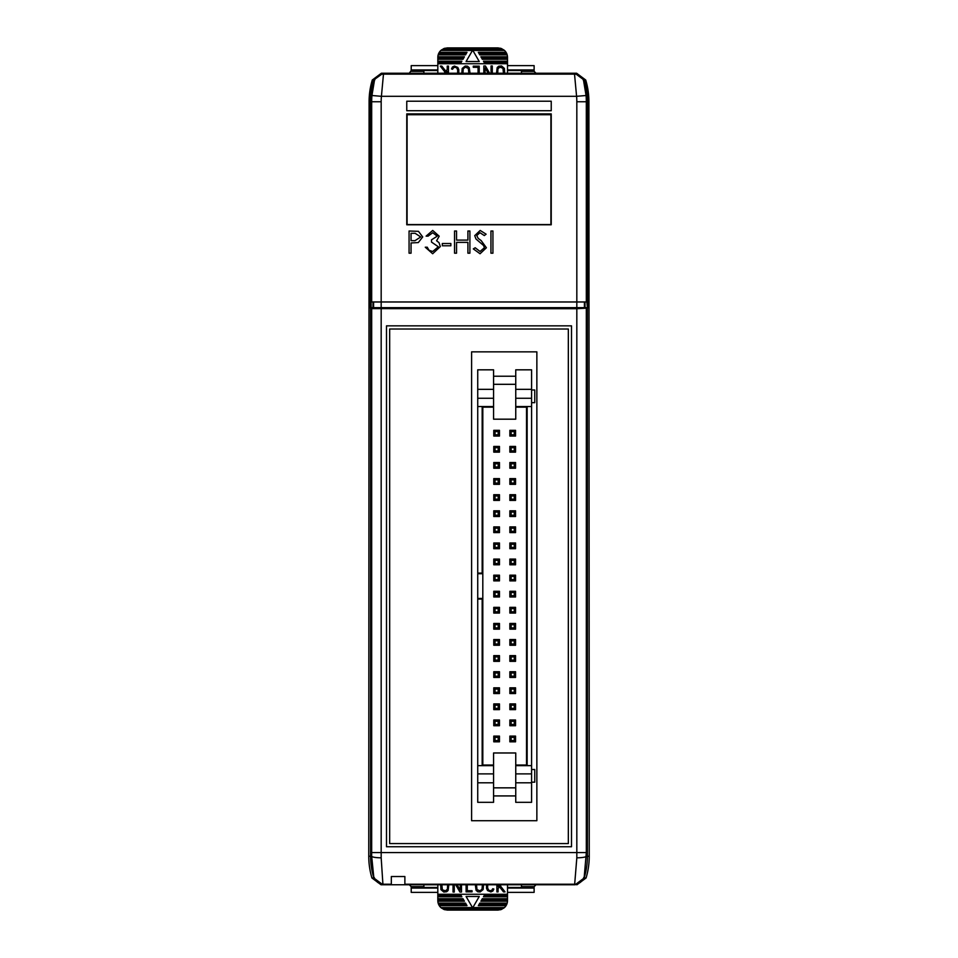 <?xml version="1.0" encoding="UTF-8"?>
<svg xmlns="http://www.w3.org/2000/svg" width="958" height="958" viewBox="0 0 958 958"><rect width="100%" height="100%" fill="white"/><g stroke="black" fill="none" stroke-linecap="round" stroke-linejoin="round"><path stroke-width="1.44" d="M372.997 307.674L370.459 307.674L370.459 101.752A74.329 74.329 0 0 1 373.728 79.957L382.913 73.383L383.475 74.137L381.416 96.315A63.611 63.611 0 0 0 381.176 101.752L381.176 301.974L576.824 301.974L576.824 101.752A63.611 63.611 0 0 0 576.584 96.315L574.525 74.137L575.195 73.239L584.272 79.957L583.638 80.951L586.057 95.501L576.584 96.315L381.416 96.315L371.944 95.501L374.362 80.951L373.824 80.113A74.197 74.197 0 0 0 370.59 101.752L370.59 856.248L368.758 856.248A76.029 76.029 0 0 0 371.92 877.971L373.871 878.043A74.197 74.197 0 0 1 370.59 856.248L371.668 856.248A9.508 1.581 0.3 0 0 381.176 857.817L382.949 884.761L575.135 884.761L584.129 878.043L586.08 877.971A76.029 76.029 0 0 0 589.242 856.248L588.907 101.752A75.694 75.694 0 0 0 585.721 80.017L576.62 73.239L382.805 73.239L575.087 73.383L584.176 80.113A74.197 74.197 0 0 1 587.41 101.752L587.41 307.674L586.907 301.974L576.824 301.974L576.824 307.674L372.997 307.674L372.997 301.974M551.233 224.771L551.233 113.894L406.767 113.894L406.767 224.771L551.233 224.771M586.08 877.971L576.967 884.761L574.668 884.234L576.824 857.817L576.824 308.716L587.577 308.105L370.423 308.105M370.59 308.272L371.68 308.632L371.668 856.248L373.871 878.043L382.949 884.761L381.033 884.761L371.92 877.971M368.758 856.248L369.093 101.752A75.694 75.694 0 0 1 372.279 80.017L381.38 73.239L382.781 73.239L373.692 79.957L372.279 80.017M482.173 765.646L482.173 599.061L477.731 599.061L477.731 802.325L493.574 802.325L493.574 795.918L515.751 795.918L515.751 802.325L531.594 802.325L531.594 782.806L515.751 782.806M493.574 384.314L515.751 384.314L515.751 419.185L493.574 419.185L493.574 369.824L477.731 369.824L477.731 573.088L482.173 573.088L482.173 406.515M515.751 389.343L531.594 389.343L531.594 369.824L515.751 369.824L515.751 384.314M587.577 308.105L587.577 101.752L587.41 307.674M373.728 79.957L382.805 73.239M585.721 80.017L584.308 79.957A74.365 74.365 0 0 1 587.577 101.752A74.329 74.329 0 0 0 584.272 79.957M381.176 307.674L381.176 301.974L371.093 301.974L371.093 307.674M370.59 307.674L370.59 101.752L371.68 101.752A73.107 73.107 0 0 1 371.944 95.501M586.907 307.674L585.003 307.674L585.003 301.974M585.003 307.674L576.824 307.674M406.767 114.721L551.233 114.721L406.767 114.732M406.767 224.579L551.233 224.579M551.233 224.555L406.767 224.555M550.91 115.164L550.91 224.136M407.09 115.164L407.09 224.136M551.233 110.721L406.767 110.721L406.767 101.225L551.233 101.225L551.233 110.721M507.512 887.479L534.121 887.479L534.121 886.653L521.451 886.653L521.451 884.761M409.305 884.761L411.21 886.653L423.879 886.653L423.879 884.761M411.21 886.653L411.21 892.365L437.818 892.365M536.025 73.239L534.121 71.347L534.121 65.635L507.512 65.635M409.305 73.239L411.21 70.521L437.818 70.521M521.451 73.239L521.451 71.347L534.121 71.347M423.879 73.239L423.879 71.347L411.21 71.347M471.599 351.861L471.599 820.719L536.863 820.719L536.863 351.861L471.599 351.861M568.334 843.579L568.334 329.013L389.666 329.013L389.666 843.579L568.334 843.579M391.331 884.761L391.331 876.522L404.875 876.522L404.875 884.761M371.68 852.572L381.176 852.572L381.176 857.817M371.68 308.632L576.824 308.716M576.824 857.817A9.508 1.581 -0.3 0 0 586.332 856.248L587.41 856.248L587.41 308.272M584.308 79.957L575.219 73.239M369.093 101.752L370.423 101.752A74.365 74.365 0 0 1 373.692 79.957M589.242 856.248L587.41 856.248A74.197 74.197 0 0 1 584.129 878.043L586.32 852.572L381.176 852.572L381.176 308.716M571.507 325.852L386.493 325.852L386.493 846.74L571.507 846.74L571.507 325.852M534.121 886.653L536.025 884.761M534.121 887.479L534.121 892.365L507.512 892.365M437.818 65.635L411.21 65.635L411.21 70.521M493.574 407.15L482.808 407.15L482.808 765.011L493.574 765.011M515.751 407.15L526.517 407.15L526.517 765.011L515.751 765.011M482.808 598.427L477.731 598.427L477.731 573.722L482.808 573.722M509.86 736.115L515.56 736.115L515.56 741.815L509.86 741.815L509.86 736.115M499.465 736.115L493.765 736.115L493.765 741.815L499.465 741.815L499.465 736.115M509.86 720.021L515.56 720.021L515.56 725.721L509.86 725.721L509.86 720.021M499.465 720.021L493.765 720.021L493.765 725.721L499.465 725.721L499.465 720.021M509.86 703.926L515.56 703.926L515.56 709.627L509.86 709.627L509.86 703.926M499.465 703.926L493.765 703.926L493.765 709.627L499.465 709.627L499.465 703.926M509.86 687.832L515.56 687.832L515.56 693.532L509.86 693.532L509.86 687.832M499.465 687.832L493.765 687.832L493.765 693.532L499.465 693.532L499.465 687.832M509.86 671.738L515.56 671.738L515.56 677.438L509.86 677.438L509.86 671.738M499.465 671.738L493.765 671.738L493.765 677.438L499.465 677.438L499.465 671.738M509.86 655.643L515.56 655.643L515.56 661.343L509.86 661.343L509.86 655.643M499.465 655.643L493.765 655.643L493.765 661.343L499.465 661.343L499.465 655.643M509.86 639.549L515.56 639.549L515.56 645.249L509.86 645.249L509.86 639.549M499.465 639.549L493.765 639.549L493.765 645.249L499.465 645.249L499.465 639.549M509.86 623.454L515.56 623.454L515.56 629.166L509.86 629.166L509.86 623.454M499.465 623.454L493.765 623.454L493.765 629.166L499.465 629.166L499.465 623.454M509.86 607.36L515.56 607.36L515.56 613.072L509.86 613.072L509.86 607.36M499.465 607.36L493.765 607.36L493.765 613.072L499.465 613.072L499.465 607.36M509.86 591.278L515.56 591.278L515.56 596.978L509.86 596.978L509.86 591.278M499.465 591.278L493.765 591.278L493.765 596.978L499.465 596.978L499.465 591.278M509.86 575.183L515.56 575.183L515.56 580.883L509.86 580.883L509.86 575.183M499.465 575.183L493.765 575.183L493.765 580.883L499.465 580.883L499.465 575.183M509.86 559.089L515.56 559.089L515.56 564.789L509.86 564.789L509.86 559.089M499.465 559.089L493.765 559.089L493.765 564.789L499.465 564.789L499.465 559.089M509.86 542.994L515.56 542.994L515.56 548.694L509.86 548.694L509.86 542.994M499.465 542.994L493.765 542.994L493.765 548.694L499.465 548.694L499.465 542.994M509.86 526.9L515.56 526.9L515.56 532.6L509.86 532.6L509.86 526.9M499.465 526.9L493.765 526.9L493.765 532.6L499.465 532.6L499.465 526.9M509.86 510.806L515.56 510.806L515.56 516.506L509.86 516.506L509.86 510.806M499.465 510.806L493.765 510.806L493.765 516.506L499.465 516.506L499.465 510.806M509.86 494.711L515.56 494.711L515.56 500.411L509.86 500.411L509.86 494.711M499.465 494.711L493.765 494.711L493.765 500.411L499.465 500.411L499.465 494.711M509.86 478.617L515.56 478.617L515.56 484.329L509.86 484.329L509.86 478.617M499.465 478.617L493.765 478.617L493.765 484.329L499.465 484.329L499.465 478.617M509.86 462.522L515.56 462.522L515.56 468.234L509.86 468.234L509.86 462.522M499.465 462.522L493.765 462.522L493.765 468.234L499.465 468.234L499.465 462.522M509.86 446.44L515.56 446.44L515.56 452.14L509.86 452.14L509.86 446.44M499.465 446.44L493.765 446.44L493.765 452.14L499.465 452.14L499.465 446.44M493.765 436.046L499.465 436.046L499.465 430.346L493.765 430.346L493.765 436.046M515.56 436.046L509.86 436.046L509.86 430.346L515.56 430.346L515.56 436.046M511.129 431.603L514.29 431.603L514.29 434.776L511.129 434.776L511.129 431.603M511.129 740.546L514.29 740.546L514.29 737.373L511.129 737.373L511.129 740.546M498.196 737.373L498.196 740.546L495.035 740.546L495.035 737.373L498.196 737.373M511.129 724.452L514.29 724.452L514.29 721.29L511.129 721.29L511.129 724.452M495.035 721.29L498.196 721.29L498.196 724.452L495.035 724.452L495.035 721.29M511.129 708.357L514.29 708.357L514.29 705.196L511.129 705.196L511.129 708.357M495.035 705.196L498.196 705.196L498.196 708.357L495.035 708.357L495.035 705.196M511.129 692.263L514.29 692.263L514.29 689.101L511.129 689.101L511.129 692.263M495.035 689.101L498.196 689.101L498.196 692.263L495.035 692.263L495.035 689.101M511.129 676.168L514.29 676.168L514.29 673.007L511.129 673.007L511.129 676.168M495.035 673.007L498.196 673.007L498.196 676.168L495.035 676.168L495.035 673.007M511.129 660.074L514.29 660.074L514.29 656.913L511.129 656.913L511.129 660.074M495.035 656.913L498.196 656.913L498.196 660.074L495.035 660.074L495.035 656.913M514.29 640.818L511.129 640.818L511.129 643.992L514.29 643.992L514.29 640.818M498.196 643.992L495.035 643.992L495.035 640.818L498.196 640.818L498.196 643.992M511.129 627.897L514.29 627.897L514.29 624.724L511.129 624.724L511.129 627.897M495.035 627.897L495.035 624.724L498.196 624.724L498.196 627.897L495.035 627.897M514.29 611.803L514.29 608.629L511.129 608.629L511.129 611.803L514.29 611.803M498.196 611.803L495.035 611.803L495.035 608.629L498.196 608.629L498.196 611.803M514.29 595.708L514.29 592.535L511.129 592.535L511.129 595.708L514.29 595.708M495.035 595.708L495.035 592.535L498.196 592.535L498.196 595.708L495.035 595.708M514.29 579.614L514.29 576.441L511.129 576.441L511.129 579.614L514.29 579.614M498.196 579.614L495.035 579.614L495.035 576.441L498.196 576.441L498.196 579.614M511.129 563.52L514.29 563.52L514.29 560.358L511.129 560.358L511.129 563.52M498.196 563.52L495.035 563.52L495.035 560.358L498.196 560.358L498.196 563.52M514.29 547.425L514.29 544.264L511.129 544.264L511.129 547.425L514.29 547.425M495.035 547.425L495.035 544.264L498.196 544.264L498.196 547.425L495.035 547.425M514.29 531.331L514.29 528.169L511.129 528.169L511.129 531.331L514.29 531.331M495.035 531.331L495.035 528.169L498.196 528.169L498.196 531.331L495.035 531.331M514.29 515.236L511.129 515.236L511.129 512.075L514.29 512.075L514.29 515.236M495.035 512.075L495.035 515.236L498.196 515.236L498.196 512.075L495.035 512.075M514.29 499.154L511.129 499.154L511.129 495.981L514.29 495.981L514.29 499.154M495.035 495.981L495.035 499.154L498.196 499.154L498.196 495.981L495.035 495.981M514.29 483.06L511.129 483.06L511.129 479.886L514.29 479.886L514.29 483.06M495.035 479.886L495.035 483.06L498.196 483.06L498.196 479.886L495.035 479.886M514.29 466.965L511.129 466.965L511.129 463.792L514.29 463.792L514.29 466.965M495.035 463.792L495.035 466.965L498.196 466.965L498.196 463.792L495.035 463.792M514.29 450.871L511.129 450.871L511.129 447.697L514.29 447.697L514.29 450.871M495.035 447.697L495.035 450.871L498.196 450.871L498.196 447.697L495.035 447.697M498.196 431.603L495.035 431.603L495.035 434.776L498.196 434.776L498.196 431.603M493.574 389.343L477.731 389.343M493.574 782.806L477.731 782.806M531.594 389.343L531.594 782.806M493.574 765.646L477.731 765.646M531.594 765.646L515.751 765.646M531.594 406.515L515.751 406.515M493.574 406.515L477.731 406.515M527.151 765.646L527.151 406.515M531.594 782.171L534.756 782.171L534.756 769.502L531.594 769.502M531.594 402.659L534.756 402.659L534.756 389.978L531.594 389.978M531.594 398.277L515.751 398.277M493.574 398.277L477.731 398.277M531.594 773.884L515.751 773.884M493.574 773.884L477.731 773.884M493.574 376.231L515.751 376.231M515.751 795.918L515.751 752.976L493.574 752.976L493.574 787.847L515.751 787.847M493.574 795.918L493.574 787.847M462.954 73.239L463.253 68.892L465.277 67.18L468.294 68.317L468.869 73.239M479.251 61.528L466.079 61.528L472.665 50.115L479.251 61.528M448.452 73.239L448.452 66.102L447.242 66.102L447.242 69.515L445.817 71.203L441.83 66.102L440.297 66.102L445.015 72.149L444.105 73.239M445.686 73.239L447.242 71.395L447.242 73.239M479.216 73.239L479.216 66.138L473.288 66.138L473.288 67.3L478.054 67.3L478.054 73.239M497.705 73.239L497.921 68.796L499.825 67.156L502.95 68.198L503.465 73.239M504.662 73.239L504.387 68.389L501.525 65.958L498.651 66.246L497.202 67.551L496.507 73.239M457.649 73.239L457.685 69.898L456.439 67.527L453.853 67.359L452.571 69.263L451.493 68.94L452.439 66.988L454.451 66.054L457.816 67.443L458.798 69.647L458.798 73.239M492.292 73.239L492.292 65.958L491.059 65.958L491.059 73.239M489.634 73.239L485.407 65.958L483.826 65.958L483.826 73.239M485.059 73.239L485.059 67.826L488.209 73.239M461.804 73.239L462.187 68.449L465.181 66.042L467.48 66.186L469.228 67.647L470.019 73.239M507.512 57.408L507.512 58.666L481.994 58.666L481.263 57.408L507.512 57.408L507.489 56.773A9.508 9.508 0 0 0 507.165 54.869L506.974 54.235L479.431 54.235L478.701 52.965L506.411 52.965L506.052 52.331L478.329 52.331L478.701 52.965M506.974 54.235A9.508 9.508 0 0 0 506.411 52.965M506.052 52.331A9.508 9.508 0 0 0 504.471 50.439L501.417 48.535L498.004 47.9L447.326 47.9L443.913 48.535L440.86 50.439A9.508 9.508 0 0 0 439.279 52.331L438.92 52.965A9.508 9.508 0 0 0 438.357 54.235L438.165 54.869A9.508 9.508 0 0 0 437.842 56.773L437.818 73.239M501.417 48.535L443.913 48.535M503.704 49.804L441.614 49.804M438.165 54.869L465.528 54.869L466.63 52.965L438.92 52.965M465.899 54.235L438.357 54.235M481.994 58.666L482.353 59.3L507.512 59.3L507.512 61.204L483.455 61.204L484.916 63.743L507.512 63.743L507.512 73.239M507.489 56.773L480.892 56.773L481.263 57.408M437.842 56.773L464.438 56.773L463.337 58.666L437.818 58.666M437.818 59.3L462.965 59.3L463.337 58.666M464.067 57.408L437.818 57.408M466.63 52.965L466.989 52.331L439.279 52.331M504.471 50.439L472.845 50.439M472.486 50.439L440.86 50.439M479.431 54.235L479.802 54.869L507.165 54.869M437.818 61.204L461.876 61.204L460.774 63.108L437.818 63.108M484.916 63.743L460.415 63.743L460.774 63.108M507.512 61.204L507.512 63.108L484.556 63.108M507.512 63.108L507.512 63.743M507.512 61.839L483.826 61.839M507.512 58.666L507.512 59.3M461.505 61.839L437.818 61.839M460.415 63.743L437.818 63.743M482.377 884.761L482.078 889.108L480.054 890.82L477.036 889.683L476.461 884.761M466.079 896.472L479.251 896.472L472.665 907.885L466.079 896.472M496.879 884.761L496.879 891.898L498.088 891.898L498.088 888.485L499.513 886.797L503.501 891.898L505.034 891.898L500.316 885.851L501.226 884.761M499.645 884.761L498.088 886.605L498.088 884.761M466.103 884.761L466.103 891.862L472.043 891.862L472.043 890.7L467.276 890.7L467.276 884.761M447.626 884.761L447.41 889.204L445.494 890.844L442.368 889.802L441.866 884.761M440.668 884.761L440.931 889.611L443.805 892.042L446.679 891.754L448.128 890.449L448.823 884.761M487.67 884.761L487.646 888.102L488.891 890.473L491.478 890.641L492.747 888.737L493.837 889.06L492.891 891.012L490.879 891.946L487.514 890.557L486.532 888.353L486.532 884.761M453.038 884.761L453.038 892.042L454.272 892.042L454.272 884.761M455.697 884.761L459.924 892.042L461.505 892.042L461.505 884.761M460.271 884.761L460.271 890.174L457.122 884.761M483.527 884.761L483.131 889.551L480.15 891.958L477.85 891.814L476.09 890.353L475.312 884.761M437.818 900.592L437.818 899.334L463.337 899.334L464.067 900.592L437.818 900.592L437.842 901.227A9.508 9.508 0 0 0 438.165 903.131L438.357 903.765L465.899 903.765L466.63 905.035L438.92 905.035L439.279 905.669L466.989 905.669L466.63 905.035M438.357 903.765A9.508 9.508 0 0 0 438.92 905.035M439.279 905.669A9.508 9.508 0 0 0 440.86 907.561L443.913 909.465L447.326 910.1L498.004 910.1L501.417 909.465L504.471 907.561A9.508 9.508 0 0 0 506.052 905.669L506.411 905.035A9.508 9.508 0 0 0 506.974 903.765L507.165 903.131A9.508 9.508 0 0 0 507.489 901.227L507.512 884.761M443.913 909.465L501.417 909.465M441.614 908.196L503.704 908.196M507.165 903.131L479.802 903.131L478.701 905.035L506.411 905.035M479.431 903.765L506.974 903.765M463.337 899.334L462.965 898.7L437.818 898.7L437.818 896.796L461.876 896.796L460.415 894.257L437.818 894.257L437.818 884.761M437.842 901.227L464.438 901.227L464.067 900.592M507.489 901.227L480.892 901.227L481.994 899.334L507.512 899.334M507.512 898.7L482.353 898.7L481.994 899.334M481.263 900.592L507.512 900.592M478.701 905.035L478.329 905.669L506.052 905.669M440.86 907.561L472.486 907.561M472.845 907.561L504.471 907.561M465.899 903.765L465.528 903.131L438.165 903.131M507.512 896.796L483.455 896.796L484.556 894.892L507.512 894.892M460.415 894.257L484.916 894.257L484.556 894.892M437.818 896.796L437.818 894.892L460.774 894.892M437.818 894.892L437.818 894.257M437.818 896.161L461.505 896.161M437.818 899.334L437.818 898.7M483.826 896.161L507.512 896.161M484.916 894.257L507.512 894.257M409.066 253.187L409.066 231.01L418.466 231.345L422.706 236.949L418.287 242.578L411.054 242.949L411.054 253.187L409.066 253.187M411.054 233.285L411.054 240.674L414.934 240.721L420.718 236.961L415.113 233.285L411.054 233.285M432.753 232.71L428.106 236.123L426.118 236.123L432.717 230.435L439.195 236.195L436.609 240.757L439.015 242.649L440.333 246.589L432.669 253.75L425.268 247.212L427.256 247.212L428.992 250.278L432.705 251.475L438.345 246.781L431.519 242.099L431.519 239.823L437.207 236.195L432.753 232.71M442.321 245.787L442.321 243.512L450.859 243.512L450.859 245.787L442.321 245.787M454.547 253.187L454.547 231.01L456.547 231.01L456.547 240.099L467.911 240.099L467.911 231.01L469.899 231.01L469.899 253.187L467.911 253.187L467.911 242.374L456.547 242.374L456.547 253.187L454.547 253.187M480.054 253.75L473.312 248.9L475.192 247.775L480.054 251.475L484.401 247.715L483.61 245.535L475.97 238.985L474.737 235.608L480.197 230.435L486.113 234.195L484.305 235.56L479.982 232.71L476.725 235.524L478.186 238.386L481.167 240.59L486.389 247.751L480.054 253.75M490.939 253.187L490.939 231.01L492.927 231.01L492.927 253.187L490.939 253.187M586.057 95.501A73.107 73.107 0 0 1 586.32 101.752L588.907 101.752M576.824 101.752L586.32 101.752L586.32 301.974M371.68 301.974L371.68 101.752L381.176 101.752M374.362 80.951A9.508 9.496 143.2 0 1 383.475 74.137L574.525 74.137A9.508 9.496 -143.2 0 1 583.638 80.951M584.416 307.674L584.416 301.974M373.584 307.674L373.584 301.974M411.21 887.479L437.818 887.479M507.512 70.521L534.121 70.521M391.331 884.234L383.332 884.234A9.508 9.496 36.6 0 1 374.243 877.48M583.757 877.48A9.508 9.496 -36.6 0 1 574.668 884.234L404.875 884.234M586.32 308.632L586.32 852.572M411.21 888.078L437.818 888.078M507.512 888.078L534.121 888.078M411.21 69.922L437.818 69.922M507.512 69.922L534.121 69.922M500.471 48.223L444.859 48.223M444.859 909.777L500.471 909.777"/></g></svg>

